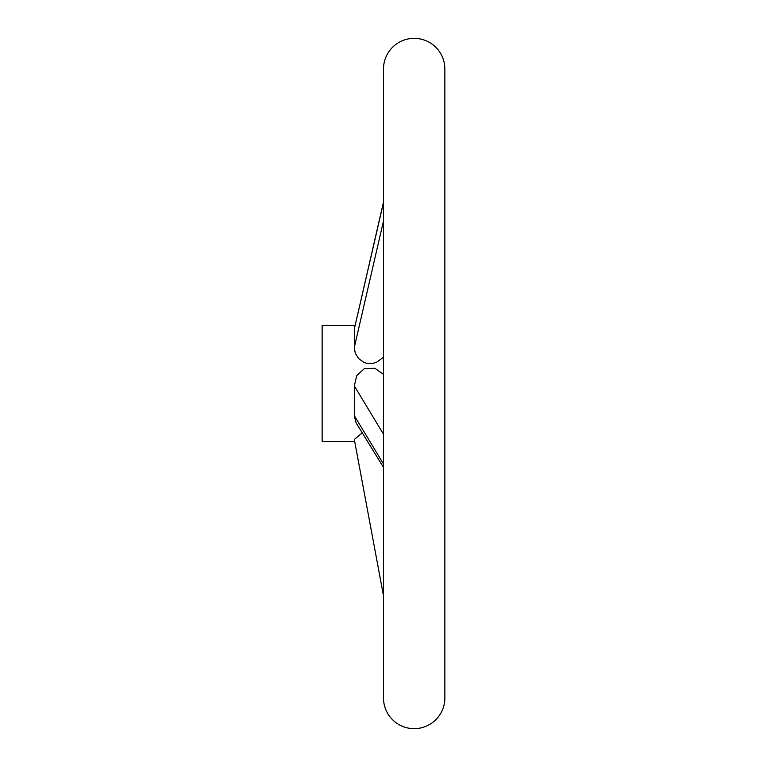 <?xml version="1.0" encoding="UTF-8"?>
<svg xmlns="http://www.w3.org/2000/svg" width="767" height="767" viewBox="0 0 767 767"><rect width="100%" height="100%" fill="white"/><g stroke="black" fill="none" stroke-linecap="round" stroke-linejoin="round"><path stroke-width="1.15" d="M444.86 69.03L444.86 697.97L444.86 69.03A30.68 30.68 0 0 0 414.18 38.35A30.68 30.68 0 0 0 383.5 69.03L383.5 202.009L354.306 329.062L383.5 202.536M354.306 439.424L362.273 432.876L354.306 439.424L383.5 595.815L383.5 697.97L383.5 69.03M383.5 697.97A30.68 30.68 0 0 0 414.18 728.65A30.68 30.68 0 0 0 444.86 697.97M354.996 325.429L322.14 325.429L322.14 441.571L354.709 441.571M383.5 467.429L356.003 422.675L354.306 415.666L354.306 385.897L356.76 375.542L364.469 368.553L374.852 368.294L383.5 374.315M383.5 357.23L376.741 362.129L373.366 363.261L366.751 363.309L363.673 362.264L358.62 358.544L355.246 353.146L354.306 347.451C354.833 339.014 354.833 332.888 354.306 329.062M354.306 415.666L383.5 463.987M354.306 347.451L383.5 220.925M354.306 385.897L383.5 434.227"/></g></svg>

